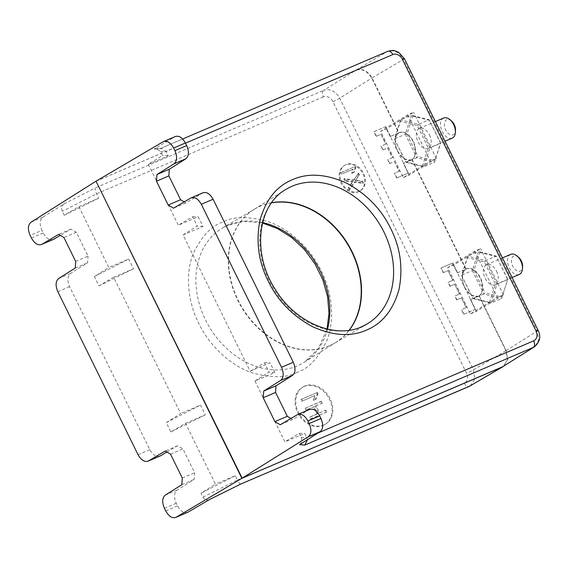 <?xml version="1.0" encoding="UTF-8"?>
<svg xmlns="http://www.w3.org/2000/svg" width="568" height="568" viewBox="0 0 568 568"><rect width="100%" height="100%" fill="white"/><g stroke="black" fill="none" stroke-linecap="round" stroke-linejoin="round"><path stroke-width="0.43" stroke-dasharray="2.84 2.13" d="M397.678 150.981A14.96 9.109 -113.1 0 0 411.388 159.963A14.96 9.109 -113.1 0 0 413.334 141.439A14.96 9.109 -113.1 0 0 399.631 132.458A14.96 9.109 -113.1 0 0 397.678 150.981M96.049 181.235L355.866 70.205C362.228 68.423 367.531 71.071 371.77 78.135L398.722 132.905L390.195 136.554A14.96 9.109 66.9 0 1 390.479 136.391L399.006 132.742C404.047 131.045 408.726 133.991 413.042 141.567C416.458 149.696 416.166 155.675 412.176 159.501L403.649 163.144A14.96 9.109 66.9 0 1 403.365 163.328L411.899 159.686L465.795 269.218L457.268 272.867L452.476 263.126L440.974 268.046L443.246 272.668L448.01 270.638L452.795 280.372L448.038 282.41L449.955 286.3L454.712 284.27L459.505 294.004L454.748 296.034L456.665 299.932L461.422 297.895L466.214 307.636L461.45 309.666L463.729 314.296L475.231 309.375L470.439 299.641L478.973 295.999L505.918 350.768L507.437 359.658L503.333 366.452M398.722 132.905C394.362 136.661 393.915 142.724 397.387 151.102L403.848 158.841L411.175 160.055L411.899 159.686M464.752 287.294A14.96 9.109 -113.1 0 0 478.462 296.276A14.96 9.109 -113.1 0 0 480.414 277.752A14.96 9.109 -113.1 0 0 466.704 268.77A14.96 9.109 -113.1 0 0 464.752 287.294M457.268 272.867A14.96 9.109 66.9 0 1 457.552 272.704L466.079 269.054C471.12 267.358 475.799 270.304 480.116 277.88C483.531 286.009 483.24 291.988 479.25 295.814L470.723 299.457A14.96 9.109 66.9 0 1 470.439 299.641M465.795 269.218C461.436 272.974 460.989 279.037 464.461 287.415L470.922 295.154L478.256 296.368L478.973 295.999M271.49 202.875A78.05 61.671 58.7 0 0 260.378 206.17A78.05 61.671 58.7 0 0 254.755 209.017A78.05 61.671 58.7 0 0 239.66 303.894A78.05 61.671 58.7 0 0 329.128 345.891A78.05 61.671 58.7 0 0 335.944 342.319A78.05 61.671 58.7 0 0 349.079 330.264M271.596 202.733A78.05 61.671 58.7 0 0 260.662 205.992A78.05 61.671 58.7 0 0 253.846 209.556A78.05 61.671 58.7 0 0 240.363 304.491A78.05 61.671 58.7 0 0 329.419 345.72A78.05 61.671 58.7 0 0 335.049 342.873A78.05 61.671 58.7 0 0 349.256 330.242M345.351 164.976A14.96 11.821 58.7 0 0 344.158 165.586A14.96 11.821 58.7 0 0 341.418 183.776A14.96 11.821 58.7 0 0 358.529 191.75A14.96 11.821 58.7 0 0 359.721 191.132A14.96 11.821 58.7 0 0 362.455 172.949A14.96 11.821 58.7 0 0 345.351 164.976M359.239 191.317A14.96 11.821 -121.3 0 1 342.135 183.343A14.96 11.821 -121.3 0 1 344.868 165.153A14.96 11.821 -121.3 0 1 346.061 164.542A14.96 11.821 -121.3 0 1 363.165 172.516A14.96 11.821 -121.3 0 1 360.431 190.699A14.96 11.821 -121.3 0 1 359.239 191.317M303.979 386.517A21.754 17.189 58.7 0 0 302.247 387.411A21.754 17.189 58.7 0 0 298.264 413.866A21.754 17.189 58.7 0 0 323.142 425.46A21.754 17.189 58.7 0 0 324.875 424.573A21.754 17.189 58.7 0 0 328.858 398.118A21.754 17.189 58.7 0 0 303.979 386.517M323.852 425.027A21.754 17.189 -121.3 0 1 298.974 413.433A21.754 17.189 -121.3 0 1 302.957 386.978A21.754 17.189 -121.3 0 1 304.689 386.084A21.754 17.189 -121.3 0 1 329.575 397.685A21.754 17.189 -121.3 0 1 325.592 424.14A21.754 17.189 -121.3 0 1 323.852 425.027M429.472 134.935A10.913 6.646 66.9 0 1 428.045 148.447A10.913 6.646 66.9 0 1 418.041 141.893A10.913 6.646 66.9 0 1 419.468 128.375A10.913 6.646 66.9 0 1 429.472 134.935M443.665 118.037A10.913 6.646 -113.1 0 0 442.245 131.549A10.913 6.646 -113.1 0 0 452.242 138.109M496.546 271.248A10.913 6.646 66.9 0 1 495.118 284.76A10.913 6.646 66.9 0 1 485.115 278.206A10.913 6.646 66.9 0 1 486.542 264.688A10.913 6.646 66.9 0 1 496.546 271.248M510.738 254.35A10.913 6.646 -113.1 0 0 509.318 267.862A10.913 6.646 -113.1 0 0 519.315 274.422M451.397 120.892A8.193 4.991 -113.1 0 0 445.213 121.005A8.193 4.991 -113.1 0 0 445.646 129.838A8.193 4.991 -113.1 0 0 451.638 134.999A8.193 4.991 -113.1 0 0 455.522 130.548M518.47 257.205A8.193 4.991 -113.1 0 0 512.286 257.318A8.193 4.991 -113.1 0 0 512.726 266.151A8.193 4.991 -113.1 0 0 518.712 271.312A8.193 4.991 -113.1 0 0 522.595 266.861M390.195 136.554L385.402 126.813L373.9 131.733L376.172 136.356L380.936 134.325L385.722 144.059L380.965 146.097L382.882 149.987L387.639 147.957L392.431 157.691L387.674 159.722L389.584 163.619L394.348 161.582L399.141 171.323L394.377 173.354L396.656 177.983L408.158 173.062L403.365 163.328M96.027 181.199L356.15 70.041C362.512 68.259 367.815 70.901 372.054 77.972L399.006 132.742L399.631 132.458M408.158 173.062L403.649 163.144M408.442 172.892L396.656 177.983M396.94 177.805L394.377 173.354M399.141 171.323L394.661 173.183M394.348 161.582L399.425 171.145M389.584 163.619L394.632 161.411M389.875 163.449L387.674 159.722M392.431 157.691L387.958 159.551M387.639 147.957L392.715 157.521M382.882 149.987L387.923 147.779M383.166 149.817L380.965 146.097M385.722 144.059L381.249 145.919M380.936 134.325L386.006 143.889M376.172 136.356L381.22 134.147M376.456 136.185L373.9 131.733M374.184 131.556L385.402 126.813M390.479 136.391L385.686 126.643M470.197 385.942L474.834 379.154L473.385 369.889L339.707 98.214C335.468 91.086 330.164 88.445 323.803 90.284L355.866 70.205M63.978 203.947C61.678 205.779 61.124 208.243 62.302 211.324L64.248 215.272L78.888 206.667L98.725 198.189L96.567 193.809C95.19 190.82 94.785 188.86 95.346 187.916L63.978 203.947L42.834 217.182C39.71 219.937 39.398 224.339 41.911 230.388L30.14 235.415M412.176 159.501L466.079 269.054L466.704 268.77M475.231 309.375L470.723 299.457M475.515 309.205L463.729 314.296M464.013 314.118L461.45 309.666M466.214 307.636L461.734 309.496M461.422 297.895L466.498 307.458M456.665 299.932L461.706 297.724M456.949 299.762L454.748 296.034M459.505 294.004L455.032 295.864M454.712 284.27L459.789 293.834M449.955 286.3L454.996 284.092M450.239 286.13L448.038 282.41M452.795 280.372L448.322 282.232M448.01 270.638L453.086 280.201M443.246 272.668L448.294 270.46M443.53 272.498L440.974 268.046M441.258 267.869L452.476 263.126M457.552 272.704L452.76 262.956M407.654 114.85L430.409 161.099L403.365 177.571L380.603 131.322L407.654 114.85L413.603 112.308L386.56 128.78L380.603 131.322M479.25 295.814L506.202 350.591L507.7 359.587L503.468 366.367M241.002 483.929C240.122 484.22 238.929 482.935 237.431 480.074L464.241 383.151C467.421 382.008 468.614 377.038 466.598 373.304L332.919 101.629C331.194 97.774 326.38 95.374 323.377 96.872A5.439 3.309 66.9 0 1 323.803 90.284L95.346 187.916M75.672 261.401L88.061 256.104L76.318 232.248L70.993 229.103L60.336 235.372M53.704 239.27C49.927 240.704 46.427 238.617 43.196 233.001L41.911 230.388M78.888 206.667L108.829 267.521L94.402 276.559L98.981 285.867L113.621 277.255L180.695 413.568L166.268 422.606L170.847 431.914L185.487 423.309L215.428 484.163L201.001 493.194L202.946 497.149C204.643 499.918 206.809 500.72 209.443 499.57L209.315 499.641M187.987 512.18C184.217 513.614 180.716 511.527 177.486 505.91L176.201 503.298C173.687 497.248 173.993 492.846 177.124 490.092L194.171 479.42L194.661 472.746L182.917 448.89L170.535 454.187M166.935 452.007L177.599 445.745L182.917 448.89M160.304 455.912C156.527 457.346 153.026 455.259 149.796 449.643L69.601 286.655C67.088 280.606 67.393 276.204 70.524 273.456L87.564 262.778L88.061 256.104M181.852 484.681L194.171 479.42M182.271 478.036L194.661 472.746M177.599 445.745L165.281 451.006M75.246 268.046L87.564 262.778M76.318 232.248L63.928 237.545M70.993 229.103L58.674 234.364M202.946 497.149L237.431 480.074L235.266 475.686L215.428 484.163M474.727 251.162L497.483 297.412L470.439 313.884L447.676 267.635L474.727 251.162L480.677 248.621L453.633 265.093L447.676 267.635M185.487 423.309L205.325 414.832L200.532 405.098L180.695 413.568M113.621 277.255L133.459 268.785L128.666 259.043L108.829 267.521M403.365 177.571L409.315 175.029L436.359 158.557L430.409 161.099M436.359 158.557L413.603 112.308M386.56 128.78L409.315 175.029M356.15 70.041L387.625 51.411C394.014 49.551 399.318 52.192 403.529 59.342L372.054 77.972M506.202 350.591L537.207 331.016L538.762 339.756L535.02 346.423M185.487 143.172L166.062 151.471L168.227 155.866L148.354 164.358L162.462 155.454L160.517 151.507L156.122 148.489L154.12 149.043L175.036 136.668L163.13 141.751M235.266 475.686L201.001 493.194M170.847 431.914L205.325 414.832M166.268 422.606L200.532 405.098M98.981 285.867L133.459 268.785M94.402 276.559L128.666 259.043M64.248 215.272L98.725 198.189M470.439 313.884L476.389 311.342L503.433 294.87L497.483 297.412M503.433 294.87L480.677 248.621M453.633 265.093L476.389 311.342M422.464 166.033L428.286 147.95L417.281 125.585L400.454 121.303L394.625 139.387L405.63 161.752L422.464 166.033L423.813 166.822L406.134 162.32L405.63 161.752M148.354 164.358L178.302 225.212L198.168 216.72L202.961 226.454L183.088 234.946L250.161 371.259L270.034 362.767L274.827 372.509L254.954 381L284.902 441.847L304.767 433.363L307.487 439.675M175.498 136.434L175.036 136.668M203.181 192.701L185.843 202.925L184.181 201.924M309.787 409.343L292.57 419.489L290.908 418.488M299.584 444.666C301.821 442.855 302.346 440.406 301.161 437.332L299.215 433.377L284.902 441.847M254.954 381L269.062 372.097L264.482 362.789L250.161 371.259M183.088 234.946L197.195 226.043L192.616 216.742L178.302 225.212M160.517 151.507L166.069 151.486L161.411 148.468L159.203 149.029L154.12 149.043M292.57 419.489L280.251 424.75M185.843 202.925L173.524 208.186M489.538 302.346L495.36 284.263L484.355 261.898L467.528 257.616L461.706 275.7L472.711 298.065L489.538 302.346L490.887 303.135L473.208 298.633L472.711 298.065M352.458 172.949L354.105 172.246L355.916 167.354L355.454 166.417L341.517 172.374L342.227 173.822L353.09 169.179L352.458 172.949L351.748 173.382L352.38 169.612L353.09 169.179M345.536 180.539L353.126 181.511L348.979 187.539L349.902 189.414L354.894 181.767L363.52 182.939L362.604 181.085L355.816 180.248L359.459 174.696L358.628 172.999L354.12 179.935L344.584 178.615L345.536 180.539L344.819 180.972L352.416 181.945L351.649 182.946L352.366 182.513M302.375 400.894L301.551 399.212L317.484 392.403L318.016 393.489L315.986 399.162L314.104 399.971L314.793 395.591L301.665 401.327L300.834 399.645L317.484 392.403M326.998 411.899L311.129 418.687L310.234 416.862L317.711 413.667L314.203 406.532L306.72 409.727L305.825 407.909L321.694 401.129L322.589 402.946L316.078 405.73L319.585 412.865L326.103 410.082L326.998 411.899L310.419 419.12L309.524 417.295L310.234 416.862M417.281 125.585L418.368 124.335L429.926 147.829L428.286 147.95M394.625 139.387L406.134 162.32L416.848 157.741L434.52 162.242L440.583 142.696L440.64 143.25L429.926 147.829L423.813 166.822L434.52 162.242L440.64 143.25L429.081 119.763L418.368 124.335L400.696 119.841L400.454 121.303M440.583 142.696L429.081 119.763L411.402 115.261L412.751 116.049L406.929 134.126L405.289 134.254L394.575 138.826L400.696 119.841L411.402 115.261L405.289 134.254L416.848 157.741L417.934 156.491L434.761 160.779M299.215 433.377L304.767 433.363M274.827 372.509L269.062 372.097M264.482 362.789L270.034 362.767M202.961 226.454L197.195 226.043M192.616 216.742L198.168 216.72M168.227 155.866L162.462 155.454M484.355 261.898L485.441 260.648L497 284.142L495.36 284.263M461.706 275.7L473.208 298.633L483.922 294.054L501.594 298.555L507.714 279.562L497 284.142L490.887 303.135L501.594 298.555L507.714 279.562L496.155 256.076L485.441 260.648L467.769 256.154L467.528 257.616M507.657 279.009L496.155 256.076L478.476 251.574L479.825 252.362L474.003 270.439L472.363 270.567L461.649 275.139L467.769 256.154L478.476 251.574L472.363 270.567L483.922 294.054L485.008 292.804L501.835 297.092M355.916 167.354L355.206 167.787L353.395 172.679L354.105 172.246M353.395 172.679L351.748 173.382M352.38 169.612L342.227 173.822M341.517 174.255L340.8 172.807L341.517 172.374M340.8 172.807L355.454 166.417M354.744 166.85L355.206 167.787M353.126 181.511L352.416 181.945M344.584 178.615L343.874 179.048L344.819 180.972M354.12 179.935L353.402 180.368L343.874 179.048M358.628 172.999L353.402 180.368M359.459 174.696L358.749 175.129L357.918 173.432M355.816 180.248L355.106 180.681L358.749 175.129M362.604 181.085L361.894 181.519L355.106 180.681M363.52 182.939L362.81 183.372L361.894 181.519M354.894 181.767L354.183 182.2L362.81 183.372M349.902 189.414L349.185 189.847L354.183 182.2M348.979 187.539L348.269 187.972L349.185 189.847M351.649 182.946L348.269 187.972M301.551 399.212L300.834 399.645M314.793 395.591L301.665 401.327M314.104 399.971L313.394 400.404L314.083 396.024M315.986 399.162L313.394 400.404M318.016 393.489L317.306 393.922L315.275 399.595M316.766 392.836L317.306 393.922M311.129 418.687L310.419 419.12M326.103 410.082L325.393 410.515L326.288 412.34M319.585 412.865L325.393 410.515M316.078 405.73L315.361 406.163L318.875 413.298M322.589 402.946L315.361 406.163M321.694 401.129L320.984 401.562L321.878 403.379M305.825 407.909L320.984 401.562M306.72 409.727L306.01 410.16L305.115 408.342M314.203 406.532L306.01 410.16M317.711 413.667L317.001 414.1L313.486 406.965M309.524 417.295L317.001 414.1M406.929 134.126L417.934 156.491M429.578 120.331L412.751 116.049M474.003 270.439L485.008 292.804M496.652 256.644L479.825 252.362M262.601 222.535A78.583 62.09 58.7 0 0 228.237 225.127A78.583 62.09 58.7 0 0 222.564 227.995A78.583 62.09 58.7 0 0 207.37 323.519A78.583 62.09 58.7 0 0 297.454 365.799A78.583 62.09 58.7 0 0 304.313 362.206A78.583 62.09 58.7 0 0 327.53 329.142M297.029 372.388C286.868 377.94 272.143 378.167 252.859 373.062C234.016 367.141 211.062 349.008 198.743 323.369C185.935 297.944 186.169 269.899 193.645 252.732C202.08 235.777 211.871 225.524 223.018 221.981C233.171 216.422 247.896 216.202 267.187 221.307C286.024 227.221 308.985 245.362 321.303 270.993C334.112 296.418 333.877 324.47 326.394 341.631C317.959 358.585 308.175 368.838 297.029 372.388M361.738 326.728A78.583 62.09 -121.3 0 1 361.276 326.927A78.583 62.09 -121.3 0 1 271.618 285.42A78.583 62.09 -121.3 0 1 285.2 189.847L253.846 209.556M332.919 101.629A5.439 0.376 153.8 0 0 339.707 98.214L371.77 78.135M505.918 350.768L473.385 369.889A5.439 0.376 -26.2 0 1 466.598 373.304M42.834 217.182L30.928 222.273M538.095 330.327A5.439 0.376 153.8 0 1 537.207 331.016L403.529 59.342A5.439 0.376 153.8 0 0 404.416 58.653M323.377 96.872L96.56 193.802L62.302 211.324M165.714 510.937L177.486 505.91M176.201 503.298L164.429 508.325M165.217 495.182L177.124 490.092M138.031 454.67L149.796 449.643M57.829 291.689L69.601 286.655M58.618 278.54L70.524 273.456M31.432 238.027L43.196 233.001M464.241 383.151A5.439 3.309 -113.1 0 0 468.976 386.503M387.625 51.411L159.203 149.029M301.161 437.332L306.926 437.736L318.101 432.979M309.326 409.571L297.419 414.661M202.726 192.935L190.82 198.019M254.755 209.017L222.571 227.995L228.002 225.248L244.474 221.371L262.473 223.032M344.868 165.153L344.158 165.586M302.957 386.978L302.247 387.411M428.045 148.447L445.028 141.191M495.118 284.76L512.102 277.503M335.944 342.319L304.313 362.206L318.52 348.461L327.033 329.028M335.049 342.873L366.942 324.065M360.431 190.699L359.721 191.132M325.592 424.14L324.875 424.573M156.122 148.489L161.411 148.468M159.565 148.851L182.655 138.99M419.468 128.375L435.379 121.573M486.542 264.688L502.453 257.886"/><path stroke-width="0.85" d="M366.495 330.079C350.903 337.023 332.848 335.851 312.322 326.572C292.208 315.588 277.503 300.415 268.21 281.061C258.532 261.869 255.792 241.592 259.988 220.214C265.831 199.659 276.666 186.148 292.484 179.666C308.069 172.722 326.131 173.893 346.657 183.18C366.772 194.164 381.476 209.329 390.77 228.684C400.447 247.875 403.181 268.16 398.992 289.531C393.148 310.085 382.314 323.597 366.495 330.079M445.028 141.191L452.242 138.109A10.913 6.646 -113.1 0 0 455.394 132.493A10.913 6.646 -113.1 0 0 453.669 124.591A10.913 6.646 -113.1 0 0 449.899 119.635A10.913 6.646 -113.1 0 0 443.665 118.037L435.379 121.573M512.102 277.503L519.315 274.422A10.913 6.646 -113.1 0 0 522.468 268.806A10.913 6.646 -113.1 0 0 520.742 260.904A10.913 6.646 -113.1 0 0 516.972 255.948A10.913 6.646 -113.1 0 0 510.738 254.35L502.453 257.886M455.394 132.493L455.522 130.548A8.193 4.991 -113.1 0 0 454.23 124.612A8.193 4.991 -113.1 0 0 451.397 120.892L449.899 119.635M522.468 268.806L522.595 266.861A8.193 4.991 -113.1 0 0 521.303 260.925A8.193 4.991 -113.1 0 0 518.47 257.205L516.972 255.948M503.333 366.452L241.869 478.334L96.049 181.235M349.079 330.264A78.05 61.671 58.7 0 0 347.424 243.949A78.05 61.671 58.7 0 0 271.49 202.875M60.336 235.372L53.229 239.511L41.798 244.361C38.106 245.759 34.648 243.651 31.432 238.027L30.14 235.415C27.626 229.373 27.882 224.985 30.928 222.273L95.736 181.369M53.704 239.27L41.798 244.361L58.674 234.364L63.928 237.545L75.672 261.401L75.246 268.046L58.618 278.54C55.572 281.259 55.309 285.64 57.829 291.689L138.031 454.67C141.247 460.293 144.705 462.402 148.397 460.996L165.281 451.006L170.535 454.187L182.271 478.036L181.852 484.681L165.217 495.182C162.171 497.895 161.908 502.275 164.429 508.325L165.714 510.937C168.937 516.56 172.395 518.669 176.08 517.27L241.869 478.334M147.936 461.23L160.304 455.912L147.936 461.23M187.987 512.18L175.618 517.498L187.987 512.18L209.443 499.57L240.832 484.014M241.002 483.929L469.459 386.297L502.964 366.687M535.02 346.423L502.268 366.999L242.153 478.157L96.027 181.199L163.13 141.751L175.498 136.434M349.256 330.242A78.05 61.671 58.7 0 0 347.715 243.771A78.05 61.671 58.7 0 0 271.596 202.733M166.935 452.007L160.304 455.912M387.625 51.411A5.439 3.309 66.9 0 1 387.859 51.297C392.041 50.346 394.405 50.183 394.945 50.8L398.7 52.384L404.416 58.653L538.095 330.327C541.162 336.384 539.948 341.879 534.452 346.814L502.268 366.999M163.13 141.751C166.9 140.317 170.4 142.405 173.631 148.021L185.402 142.994C182.179 137.371 178.728 135.262 175.036 136.668M309.326 409.571C313.011 408.172 316.468 410.281 319.692 415.904L320.977 418.517L309.205 423.543C311.718 429.593 311.413 433.995 308.282 436.749L242.153 478.157M309.205 423.543L307.92 420.931L319.692 415.904M185.402 142.994L186.687 145.607L174.916 150.634C177.429 156.69 177.124 161.085 173.993 163.84L156.953 174.511L156.463 181.185L168.199 205.041L173.524 208.186L190.82 198.019C194.59 196.585 198.09 198.672 201.321 204.288L281.515 367.276C284.028 373.325 283.723 377.727 280.599 380.482L263.68 391.068L263.19 397.749L274.926 421.605L280.251 424.75L297.419 414.661L309.787 409.343M297.419 414.661C301.189 413.227 304.689 415.315 307.92 420.931M190.82 198.019L203.181 192.701M174.916 150.634L173.631 148.021M320.977 418.517C323.497 424.559 323.235 428.946 320.189 431.659L299.584 444.666L304.86 445.042L533.281 347.424A5.439 3.309 66.9 0 0 533.707 340.843C537.08 338.847 537.86 335.567 536.064 330.995L402.385 59.32C400.66 55.465 395.846 53.058 392.843 54.563L185.487 143.172M186.687 145.607C189.208 151.656 188.945 156.037 185.899 158.749L169.271 169.25L168.845 175.895L180.588 199.751L168.199 205.041M184.181 201.924L180.588 199.751M202.726 192.935C206.411 191.53 209.869 193.645 213.092 199.261L293.287 362.249C295.807 368.291 295.545 372.672 292.506 375.391L275.998 385.807L275.572 392.452L287.316 416.308L274.926 421.605M290.908 418.488L287.316 416.308M263.19 397.749L275.572 392.452M263.68 391.068L275.998 385.807M156.463 181.185L168.845 175.895M156.953 174.511L169.271 169.25M307.487 439.675L304.86 445.042M366.942 324.065L361.511 326.813C335.092 339.124 295.459 322.695 275.381 289.595C251.865 253.882 257.432 205.765 285.2 189.847A78.583 62.09 -121.3 0 1 292.058 186.254A78.583 62.09 -121.3 0 1 382.136 228.535A78.583 62.09 -121.3 0 1 366.942 324.065A78.583 62.09 -121.3 0 1 361.738 326.728M468.976 386.503A5.439 3.309 -113.1 0 0 469.225 386.417A5.439 3.309 -113.1 0 0 469.459 386.297L501.991 367.176M327.53 329.142A78.583 62.09 58.7 0 0 262.601 222.535M538.095 330.327A5.439 0.376 153.8 0 0 536.064 330.995M404.416 58.653A5.439 0.376 153.8 0 0 402.385 59.32M308.282 436.749L320.189 431.659M182.655 138.99L387.859 51.297A5.439 3.309 66.9 0 1 392.843 54.563M318.101 432.979L533.707 340.843M292.506 375.391L280.599 380.482M293.287 362.249L281.515 367.276M201.321 204.288L213.092 199.261M185.899 158.749L173.993 163.84M209.315 499.641L240.917 483.979L470.403 385.821M327.033 329.028L329.007 313.273L327.587 296.553L322.816 279.747L314.921 263.744L304.327 249.395L291.583 237.438L277.376 228.506L262.473 223.032"/></g></svg>

